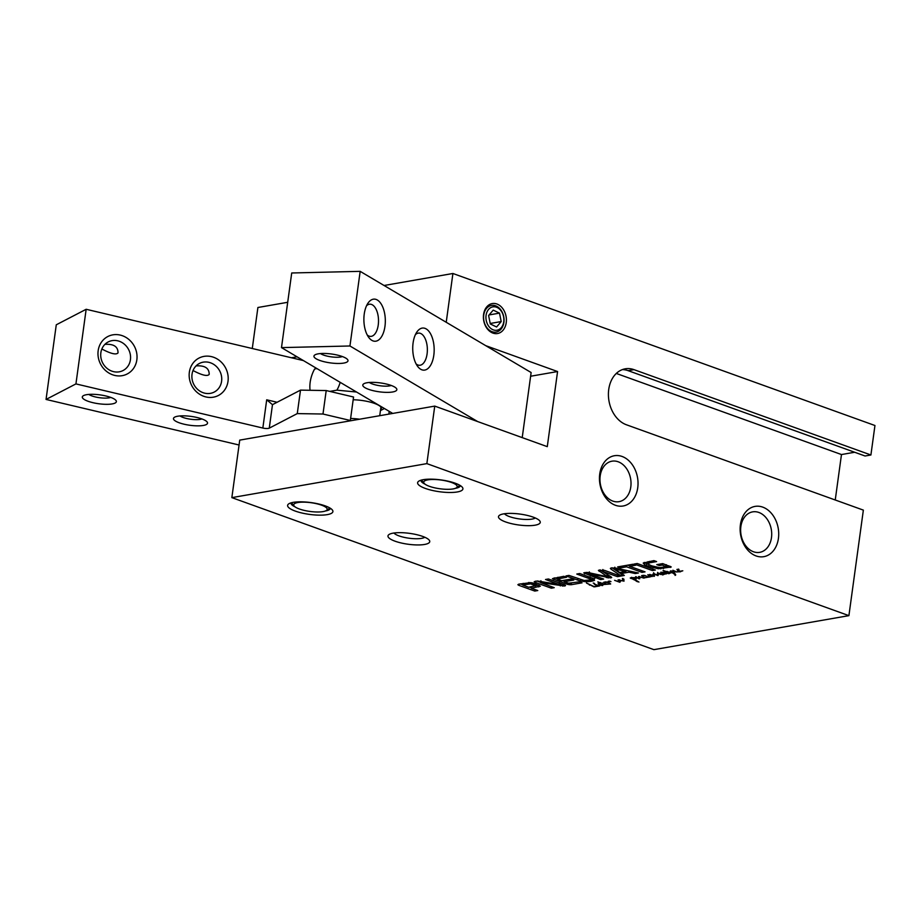 <?xml version="1.0" encoding="UTF-8"?>
<svg xmlns="http://www.w3.org/2000/svg" width="921" height="921" viewBox="0 0 921 921"><rect width="100%" height="100%" fill="white"/><g stroke="black" fill="none" stroke-linecap="round" stroke-linejoin="round"><path stroke-width="1.38" d="M252.285 348.506L257.903 307.499L287.697 302.295M384.069 285.498L452.913 273.491L446.225 322.281M477.688 421.576L349.945 345.985L360.169 271.35L485.758 345.674L557.573 371.543L547.281 446.65L434.747 406.103L426.86 463.62L231.85 497.628L653.898 649.65L848.909 615.642L863.357 510.119L626.43 424.777A28.816 21.551 -99.9 0 1 608.413 395.144A28.816 21.551 -99.9 0 1 625.255 368.814A28.816 21.551 -99.9 0 1 633.982 369.643L870.909 454.986L874.95 425.514L452.913 273.491M665.998 566.726L662.314 565.045L659.344 565.563L656.777 564.642L662.74 563.606L671.248 566.979L658.319 568.764L648.695 566.415L644.596 564.711L643.215 563.053L653.875 560.601L656.592 561.58L649.512 562.812L647.97 564.147L651.677 565.839L659.586 567.647L665.998 566.726L666.344 564.895M648.027 561.626L647.97 564.147M649.512 562.812L649.719 561.326M644.596 564.711L644.216 562.409M646.484 565.575L646.738 563.675L644.861 562.812M648.948 564.504L646.738 563.675M650.733 567.117L650.951 565.563M653.058 567.808L653.265 566.38M658.319 568.764L658.48 567.578M660.76 568.867L660.944 567.589M663.465 568.625L663.661 567.14M670.235 567.451L670.384 566.369M668.911 565.828L666.159 566.3M659.344 565.563L659.54 564.159M662.314 565.045L662.498 563.64M665.676 566.265L665.883 564.734M665.895 566.357L666.102 564.815M629.607 566.288L645.034 571.849L642.029 572.367L626.614 566.806L620.397 567.889L617.68 566.91L633.118 564.216L635.835 565.206L629.607 566.288L629.814 564.792M620.397 567.889L620.604 566.403M626.614 566.806L626.81 565.321M642.029 572.367L642.248 570.836M629.665 565.908L627.615 565.183M610.773 577.928L589.175 573.748L603.646 579.056L600.653 579.585L583.73 572.897L587.494 572.436L607.33 576.684L598.397 570.375L604.521 570.375L620.489 576.12L617.484 576.65L602.645 571.4L602.841 569.949L602.622 571.504L610.876 576.742L611.705 577.455L610.773 577.928L610.934 576.776M602.898 571.388L603.082 570.007M603.462 571.538L603.658 570.145M617.484 576.65L617.692 575.118M599.099 571.285L599.272 570.018M607.33 576.684L607.353 574.52M602.841 569.535L602.576 571.446L600.147 569.892M607.595 574.785L607.353 576.546M584.685 573.829L584.858 572.528M600.653 579.585L600.86 578.066M589.141 573.438L586.24 572.39M589.175 573.864L589.313 572.724M589.601 573.783L589.728 572.816M607.457 577.789L607.722 575.89L606.582 575.637M608.528 577.962L608.793 576.062L607.722 575.89M609.886 576.12L608.793 576.062M522.806 585.042L528.631 587.253L535.619 585.675L530.6 583.891L522.944 584.904L523.151 583.396M523.105 584.858L523.312 583.373M528.32 583.949L528.504 582.567M528.562 583.914L528.746 582.567M529.126 583.856L529.31 582.556M530.6 583.891L530.772 582.648L534.088 583.281L540.362 586.182L531.348 588.231L537.772 590.545L534.779 591.063L518.834 585.33L518.995 584.121L530.795 582.648M532.246 584.225L532.43 582.889M533.65 584.685L533.846 583.223M533.938 584.789L534.145 583.292M534.226 584.904L534.433 583.384M534.836 585.157L535.055 583.569M535.285 586.044L535.872 583.833M518.834 585.33L517.878 584.697L518.972 584.121M518.396 585.134L518.523 584.225M534.779 591.063L534.986 589.544M531.394 587.851L529.356 587.126M522.84 584.777L520.365 583.879M531.348 588.231L531.555 586.735M538.808 586.93L539.061 585.088M538.981 585.042L535.654 585.618M571.204 584.72L567.773 584.455L552.404 578.676L563.825 576.304L566.542 577.283L557.389 579.021L561.66 580.702L571.101 579.056L573.829 580.034L564.377 581.681L568.637 583.212L579.332 581.842L582.06 582.82L571.204 584.72L571.411 583.223M564.377 581.681L564.585 580.184M557.389 579.021L557.608 577.386M557.93 578.779L558.138 577.294M553.74 579.447L553.935 578.031M564.435 581.301L562.397 580.575M557.424 578.779L554.879 577.858M567.773 584.455L567.981 582.97M569.316 584.743L569.489 583.407M570.652 584.777L570.847 583.327M559.082 584.513L545.52 579.493L548.421 578.987L564.216 584.674C565.851 585.296 565.908 585.744 564.412 586.009L540.719 582.636L554.235 587.679L551.334 588.185L535.446 582.463L534.203 581.646L537.461 581.013L559.082 584.513L559.335 582.924M535.446 582.463L535.631 581.116M551.334 588.185L551.529 586.7M540.673 582.348L536.966 581.013M540.65 582.648L540.823 581.473M540.892 580.771L540.88 581.485M540.915 582.648L541.076 581.508M541.513 582.728L541.675 581.612M560.325 585.906L560.578 584.006L559.266 583.787M562.743 586.147L562.996 584.248L560.578 584.006M565.54 585.514L564.412 586.009L564.573 584.835M559.012 584.363L559.22 582.878M615.193 569.097L619.706 572.505L625.82 571.434L615.193 569.097L615.332 568.027M625.82 571.434L625.981 570.306M614.641 569.19L614.791 567.946M610.358 568.407L610.888 569.086L611.452 567.889L616.114 568.176L638.426 573L635.26 573.553L629.043 572.183L621.376 573.518L624.334 575.452L621.18 576.005L610.888 569.086L611.026 568.015M621.18 576.005L621.445 574.105L612.097 567.831M622.089 573.99L621.445 574.105M621.376 573.518L621.56 572.183M629.043 572.183L629.204 571.008M627.397 570.617L625.9 570.87M635.26 573.553L635.421 572.344M634.247 564.02L637.24 563.502L655.384 570.041L652.39 570.56L634.247 564.02M652.39 570.56L652.598 569.028M589.889 580L590.499 579.39L589.578 578.699L576.788 574.048L579.781 573.518L593.677 578.653L594.575 580.299L591.213 581.335L586.193 581.761L580.334 580.978L565.955 575.936L568.959 575.406L584.19 580.483L589.889 580L590.752 577.479L589.843 576.799M577.72 580.172L577.928 578.641M580.334 580.978L580.529 579.574M583.753 581.6L583.914 580.437M586.193 581.761L586.355 580.575M588.231 581.704L588.415 580.368M591.213 581.335L591.478 579.436L590.177 579.631M593.642 580.76L593.907 578.86L591.478 579.436M594.839 578.4L593.907 578.86M589.578 578.699L589.797 577.122M590.154 578.1L590.752 577.479L590.154 578.1M395.074 541.203A21.079 5.491 -172.2 0 0 419.677 544.921A21.079 5.491 -172.2 0 0 429.174 540.086A21.079 5.491 -172.2 0 0 409.603 533.363A21.079 5.491 -172.2 0 0 388.95 534.571A21.079 5.491 -172.2 0 0 395.074 541.203M295.307 511.097A22.864 5.952 -172.2 0 0 321.993 515.127A22.864 5.952 -172.2 0 0 332.285 509.889A22.864 5.952 -172.2 0 0 311.068 502.59A22.864 5.952 -172.2 0 0 288.676 503.914A22.864 5.952 -172.2 0 0 295.307 511.097M425.318 488.429A22.864 5.952 -172.2 0 0 451.992 492.459A22.864 5.952 -172.2 0 0 462.296 487.221A22.864 5.952 -172.2 0 0 441.078 479.922A22.864 5.952 -172.2 0 0 418.675 481.246A22.864 5.952 -172.2 0 0 425.318 488.429M505.583 521.931A21.079 5.491 -172.2 0 0 530.185 525.649A21.079 5.491 -172.2 0 0 539.683 520.814A21.079 5.491 -172.2 0 0 520.112 514.091A21.079 5.491 -172.2 0 0 499.458 515.311A21.079 5.491 -172.2 0 0 505.583 521.931M426.86 463.62L848.909 615.642M630.309 577.928L635.927 577.548L636.284 578.837L635.041 579.689L638.932 582.06L631.53 578.388L634.488 579.436L634.983 577.663L632.174 577.651L631.38 578.572L630.275 578.066M635.778 576.627L635.536 577.444M631.369 577.398L631.288 578.342M633.602 579.643L633.613 578.975M622.677 579.62L622.412 578.503L623.126 578.733L624.081 581.059L619.534 580.483L620.363 581.646L619.868 582.291L614.595 580.334L619.315 581.876L618.129 579.839L623.137 580.932L622.826 578.492M619.315 581.876L619.522 579.873M623.137 580.932L623.39 579.136M680.469 571.803L674.16 571.883L672.848 570.249L676.889 572.045L678.259 571.377L676.935 569.443L677.891 569.305L678.858 569.581L679.03 571.354L682.795 570.79L680.504 571.55M678.512 571.354L678.719 569.523M678.858 569.581L678.961 570.755L679.088 569.857M594.137 586.608L597.13 585.652L594.103 583.845L598.408 585.733L599.26 584.8L599.951 585.71L599.283 586.021L594.022 586.884L586.447 583.039L594.137 586.608M599.018 585.618L599.329 584.835M638.713 576.523L644.055 578.146L639.473 576.891L639.842 578.664L639.22 578.802L635.49 577.007L638.817 578.215L638.483 576.857M638.587 576.673L639.588 577.778M639.047 576.488L638.817 578.215L638.921 576.5M650.191 576.868L644.044 577.858L641.592 575.613L643.514 575.74L643.687 577.525L645.759 577.651L647.072 576.937L644.527 575.36L648.695 577.122L649.374 576.638L647.797 574.704L651.619 576.27L652.482 575.683L649.696 574.416L653.484 575.602L653.703 573.633L657.525 575.061L657.721 572.874L662.924 574.969L658.181 573.253L657.928 575.637L654.347 574.071L654.417 576.247L652.805 575.878L650.191 576.868M643.514 575.74L643.618 576.914L643.744 576.016M643.376 575.683L643.226 577.248M658.377 574.992L658.158 573.944M654.394 573.668L654.301 574.52M605.051 584.421L603.831 582.199L605.753 582.325L605.35 583.776L606.041 584.133L607.998 584.236L609.195 583.603L606.386 581.957L608.033 582.36L608.666 581.174L610.197 581.255L610.968 581.612L609.368 581.312L608.758 582.337L610.669 583.983L603.151 584.536L602.058 585.583L598.569 584.202L598.293 583.154L600.043 583.304L597.867 581.83L602.956 584.133L605.937 584.018M605.753 582.325L605.857 583.5L605.983 582.602M605.615 582.268L605.212 583.96L605.454 582.199M609.403 581.093L608.769 581.98M665.515 571.538L672.698 572.643L670.35 570.997L671.282 570.882L674.92 573.576L675.623 575.095L672.71 572.931L666.654 571.734L665.929 571.895L668.278 573.346L670.615 572.92L668.83 573.737L665.112 572.091L663.523 572.378L664.686 571.734L663.085 570.375L665.503 571.561M667.518 571.596L666.159 571.434L667.529 571.492M665.238 571.227L664.582 572.482M666.712 573.748L662.544 574.451L660.99 573.748L660.714 572.286L662.383 572.563L661.405 572.712L663.051 574.336L664.133 573.967L662.337 572.217L666.712 573.748M661.197 572.217L660.99 573.748L660.714 572.286M663.926 574.474L664.237 573.173M593.228 583.062L594.241 583.269L593.228 583.062M672.71 572.931L672.825 572.056M672.963 573L673.067 572.24M674.471 574.163L674.586 573.311M675.047 575.372L675.231 573.944M675.53 575.245L675.623 574.52M672.698 572.643L672.779 572.022M664.686 571.734L664.801 570.893M665.653 572.505L665.791 571.527M608.033 582.36L608.171 581.358M609.195 583.603L609.288 582.947M605.189 582.866L605.442 582.245M604.913 583.361L604.809 582.049M605.362 583.695L605.558 582.245M602.184 585.296L602.046 584.213L599.053 583.442L601.862 585.307L602.115 583.661M600.573 583.569L600.688 582.717M601.401 583.926L601.505 583.166M600.043 583.304L600.158 582.463M598.166 583.81L598.247 583.177M598.569 584.202L598.708 583.154M602.714 585.514L602.91 584.11M650.456 574.969L649.409 575.521M652.195 576.534L652.31 575.683M652.805 575.878L652.885 575.245M652.482 575.683L652.563 575.072M648.591 575.51L648.695 574.785M649.144 576.062L649.27 575.176M649.374 576.638L649.547 575.418M652.529 575.694L652.609 575.095M653.726 576.35L653.979 574.451L653.058 573.979M654.612 574.382L653.979 574.451M654.359 576.281L654.474 575.406M659.171 573.887L659.252 573.253M660.23 574.52L660.311 573.944M657.594 574.934L657.64 572.425M653.484 575.602L653.657 572.666M642.95 576.281L642.973 577.582M642.674 576.776L642.57 575.464M644.297 575.959L643.238 575.683M638.322 578.572L638.403 577.985M639.22 578.802L639.416 577.386M639.485 578.779L639.611 577.824M597.476 585.56L598.086 585.618L597.499 585.411M599.283 586.021L599.433 584.904M589.44 585.1L589.532 584.455M595.507 586.758L595.588 586.147M594.529 584.421L594.609 583.833M678.293 570.111L678.259 571.377M678.017 570.606L677.914 569.305M619.131 581.197L619.326 579.77M619.868 582.291L620.029 581.186M619.534 580.483L619.614 579.908M623.989 579.251L623.183 579.321M623.724 581.163L623.897 579.942M634.857 580.184L634.995 579.148M635.755 580.737L635.824 580.161M636.687 581.37L636.768 580.702M636.883 581.427L636.964 580.852M635.352 579.539L635.467 578.699M636.549 576.937L635.617 577.64M631.587 577.928L631.668 577.34M492.585 306.923A11.858 8.865 -99.9 0 1 503.868 319.196A11.858 8.865 -99.9 0 1 493.357 329.891A11.858 8.865 -99.9 0 1 485.943 317.895A11.858 8.865 -99.9 0 1 492.585 306.923M492.044 331.675A13.527 10.119 -99.9 0 1 485.977 309.122A13.527 10.119 -99.9 0 1 503.43 315.408A13.527 10.119 -99.9 0 1 492.044 331.675M490.306 323.962L488.614 315.523L493.219 310.112L499.504 313.128L501.197 321.567L496.592 326.99L490.306 323.962M490.214 323.478L501.197 321.567M489.12 314.936L499.504 313.128M380.88 407.082A19.882 5.181 7.8 0 1 380.88 407.37L379.728 415.705M430.66 486.749A16.9 4.398 -172.2 0 0 456.425 487.785A16.9 4.398 -172.2 0 0 441.055 480.037A16.9 4.398 -172.2 0 0 424.19 483.364A16.9 4.398 -172.2 0 0 430.66 486.749M424.19 483.364L421.703 480.336A19.882 5.181 7.8 0 1 421.507 480.071M459.89 485.321A19.882 5.181 7.8 0 1 459.625 485.528L456.425 487.785M321.51 505.145A16.9 4.398 7.8 0 1 326.414 510.453A16.9 4.398 7.8 0 1 309.859 511.431A16.9 4.398 7.8 0 1 294.179 506.032A16.9 4.398 7.8 0 1 301.789 502.164A16.9 4.398 7.8 0 1 321.51 505.145M329.879 507.989A19.882 5.181 7.8 0 1 329.626 508.196L326.414 510.453M294.179 506.032L291.692 503.004A19.882 5.181 7.8 0 1 291.497 502.739M269.266 428.15L272.478 404.664L266.699 399.806L262.842 428.046A4.973 1.289 -172.2 0 0 269.266 428.15L297.276 413.598L322.983 414.024L326.207 390.55L300.499 390.124L297.276 413.598M262.842 428.046L75.936 383.907L86.16 309.283L303.435 360.595M189.346 372.222A21.079 19.099 62.6 0 0 215.951 396.525A21.079 19.099 62.6 0 0 220.741 361.608A21.079 19.099 62.6 0 0 189.346 372.222M98.167 350.694A21.079 19.099 62.6 0 0 124.784 375.008A21.079 19.099 62.6 0 0 129.573 340.079A21.079 19.099 62.6 0 0 98.167 350.694M86.16 309.283L56.273 324.802L46.05 399.438L239.057 445.004M100.861 352.743A16.106 14.598 -117.4 0 1 108.218 341.933A16.106 14.598 -117.4 0 1 128.595 349.496A16.106 14.598 -117.4 0 1 123.069 370.53A16.106 14.598 -117.4 0 1 107.262 368.55A16.106 14.598 -117.4 0 1 100.861 352.743M101.851 349.001C110.819 353.745 116.207 355.034 118.026 352.881C118.061 346.618 113.686 343.786 104.902 344.362M192.029 374.271A16.106 14.598 -117.4 0 1 199.385 363.461A16.106 14.598 -117.4 0 1 219.762 371.025A16.106 14.598 -117.4 0 1 214.236 392.058A16.106 14.598 -117.4 0 1 198.429 390.067A16.106 14.598 -117.4 0 1 192.029 374.271M193.03 370.53C201.987 375.273 207.375 376.562 209.194 374.41C209.228 368.147 204.853 365.315 196.081 365.89M110.727 397.412A12.215 3.177 7.8 0 1 99.549 397.711A12.215 3.177 7.8 0 1 88.853 394.418M115.102 403.041A17.188 4.478 -172.2 0 0 115.896 400.359A17.188 4.478 -172.2 0 0 99.94 394.879A17.188 4.478 -172.2 0 0 83.097 395.869A17.188 4.478 -172.2 0 0 93.505 402.811A17.188 4.478 -172.2 0 0 115.102 403.041M434.747 406.103L239.736 440.111L231.85 497.628M349.347 421.001L350.337 420.483L322.983 414.024M46.05 399.438L75.936 383.907M206.269 424.569A17.188 4.478 -172.2 0 0 207.064 421.887A17.188 4.478 -172.2 0 0 191.108 416.407A17.188 4.478 -172.2 0 0 174.265 417.397A17.188 4.478 -172.2 0 0 184.672 424.339A17.188 4.478 -172.2 0 0 206.269 424.569M201.906 418.94A12.215 3.177 7.8 0 1 190.716 419.239A12.215 3.177 7.8 0 1 180.032 415.947M389.238 411.365L388.858 414.105M272.478 404.664L300.499 390.124M326.207 390.55L353.549 397.009L350.337 420.483M380.431 410.593L384.425 408.521M360.169 271.35L291.715 272.984L281.492 347.608L392.726 413.437M366.546 305.749A16.106 8.185 -91.4 0 1 369.943 304.183A16.106 8.185 -91.4 0 1 378.243 324.975A16.106 8.185 -91.4 0 1 370.714 336.395A16.106 8.185 -91.4 0 1 367.237 334.979M384.966 326.31A21.079 10.718 88.6 0 0 380.454 302.928A21.079 10.718 88.6 0 0 367.882 303.32A21.079 10.718 88.6 0 0 368.688 337.351A21.079 10.718 88.6 0 0 384.966 326.31M485.758 345.674L531.129 372.533L522.219 437.613M433.814 355.218A21.079 10.718 88.6 0 0 429.301 331.836A21.079 10.718 88.6 0 0 416.729 332.228A21.079 10.718 88.6 0 0 417.535 366.247A21.079 10.718 88.6 0 0 433.814 355.218M415.394 334.657A16.106 8.185 -91.4 0 1 418.79 333.091A16.106 8.185 -91.4 0 1 427.091 353.883A16.106 8.185 -91.4 0 1 419.562 365.292A16.106 8.185 -91.4 0 1 416.085 363.887M342.382 356.554A12.215 3.177 7.8 0 1 331.203 356.853A12.215 3.177 7.8 0 1 320.508 353.56M322.534 353.457A17.188 4.478 -172.2 0 0 314.752 355.011A17.188 4.478 -172.2 0 0 330.374 362.897A17.188 4.478 -172.2 0 0 347.539 359.512A17.188 4.478 -172.2 0 0 322.534 353.457M349.945 345.985L281.492 347.608M371.382 382.365A17.188 4.478 -172.2 0 0 363.599 383.919A17.188 4.478 -172.2 0 0 379.222 391.805A17.188 4.478 -172.2 0 0 396.387 388.42A17.188 4.478 -172.2 0 0 371.382 382.365M391.229 385.462A12.215 3.177 7.8 0 1 380.051 385.761A12.215 3.177 7.8 0 1 369.356 382.468M316.951 368.584L314.625 368.987A23.854 14.563 109.8 0 0 310.055 390.055L310.089 390.274A23.854 14.563 109.8 0 1 310.055 390.055M380.546 409.764A20.527 5.342 -172.2 0 0 381.236 407.669A20.527 5.342 -172.2 0 0 374.985 403.594A20.527 5.342 -172.2 0 0 353.169 399.772M329.81 391.402L336.913 390.159L356.554 392.024M340.183 382.342A23.854 14.563 109.8 0 1 336.913 390.159M535.285 517.97A16.106 4.202 7.8 0 1 509.486 516.612A16.106 4.202 7.8 0 1 504.455 513.745M424.777 537.242A16.106 4.202 7.8 0 1 398.977 535.884A16.106 4.202 7.8 0 1 393.958 533.017M753.482 551.76A20.538 15.358 -99.9 0 1 740.634 530.634A20.538 15.358 -99.9 0 1 752.641 511.869A20.538 15.358 -99.9 0 1 771.303 529.471A20.538 15.358 -99.9 0 1 759.698 552.347A20.538 15.358 -99.9 0 1 753.482 551.76M756.083 555.939A25.512 19.076 80.1 0 0 777.554 525.269A25.512 19.076 80.1 0 0 744.629 513.411A25.512 19.076 80.1 0 0 756.083 555.939M615.401 505.272A25.512 19.076 80.1 0 0 636.872 474.591A25.512 19.076 80.1 0 0 603.957 462.733A25.512 19.076 80.1 0 0 615.401 505.272M492.919 333.091A15.197 11.363 80.1 0 0 505.71 314.809A15.197 11.363 80.1 0 0 486.092 307.741A15.197 11.363 80.1 0 0 492.919 333.091M612.799 501.082A20.538 15.358 -99.9 0 1 599.962 479.968A20.538 15.358 -99.9 0 1 611.958 461.191A20.538 15.358 -99.9 0 1 630.62 478.793A20.538 15.358 -99.9 0 1 619.016 501.669A20.538 15.358 -99.9 0 1 612.799 501.082M295.042 506.838A19.882 5.181 7.8 0 1 290.955 502.947A19.882 5.181 7.8 0 1 290.967 502.878M330.351 508.277A19.882 5.181 7.8 0 1 330.34 508.334A19.882 5.181 7.8 0 1 325.366 510.994M425.053 484.17A19.882 5.181 7.8 0 1 420.966 480.278A19.882 5.181 7.8 0 1 420.978 480.209M460.362 485.609A19.882 5.181 7.8 0 1 460.35 485.666A19.882 5.181 7.8 0 1 455.377 488.326M622.377 369.597A28.816 21.551 -99.9 0 1 628.122 370.656L633.982 369.643M854.642 452.257L841.472 454.548L835.243 499.988M841.472 454.548L616.299 373.442M870.909 454.986L865.061 455.999L628.122 370.656M291.508 357.774L297.046 356.807M557.573 371.543L530.623 376.24M648.695 566.415L648.925 564.711M590.142 573.887L590.28 572.943M606.317 577.536L606.455 576.569M566.599 584.075L566.806 582.556M589.912 581.531L590.142 579.885M592.422 581.093L592.675 579.194M588.082 578.112L588.3 576.581M588.818 578.388L589.037 576.857M601.102 583.81L601.217 583.005M657.387 574.324L657.559 573M652.206 575.51L652.287 574.923M595.933 586.573L596.002 585.998M632.715 579.079L632.796 578.503M636.25 581.047L636.33 580.449M637.47 581.761L637.551 581.174M359.604 419.205A19.882 5.181 -172.2 0 0 350.613 418.491M277.106 402.27L266.699 399.806M666.378 564.711L666.113 566.611M607.63 574.704L607.376 576.615M589.348 571.883L589.095 573.795M535.884 583.891L535.631 585.791M559.438 582.567L559.174 584.467M614.825 567.198L614.572 569.097M590.752 577.617L590.488 579.516M664.49 572.321L664.225 574.22M604.694 582.049L604.59 582.74M605.581 581.83L605.316 583.73M602.691 582.993L602.426 584.893M654.336 573.656L654.255 574.267M642.455 575.464L642.351 576.155M643.342 575.245L643.077 577.145M639.485 576.523L639.404 577.156M677.798 569.305L677.695 569.995M678.673 569.086L678.42 570.985M623.505 578.964L623.252 580.863M619.637 579.85L619.373 581.75"/></g></svg>
